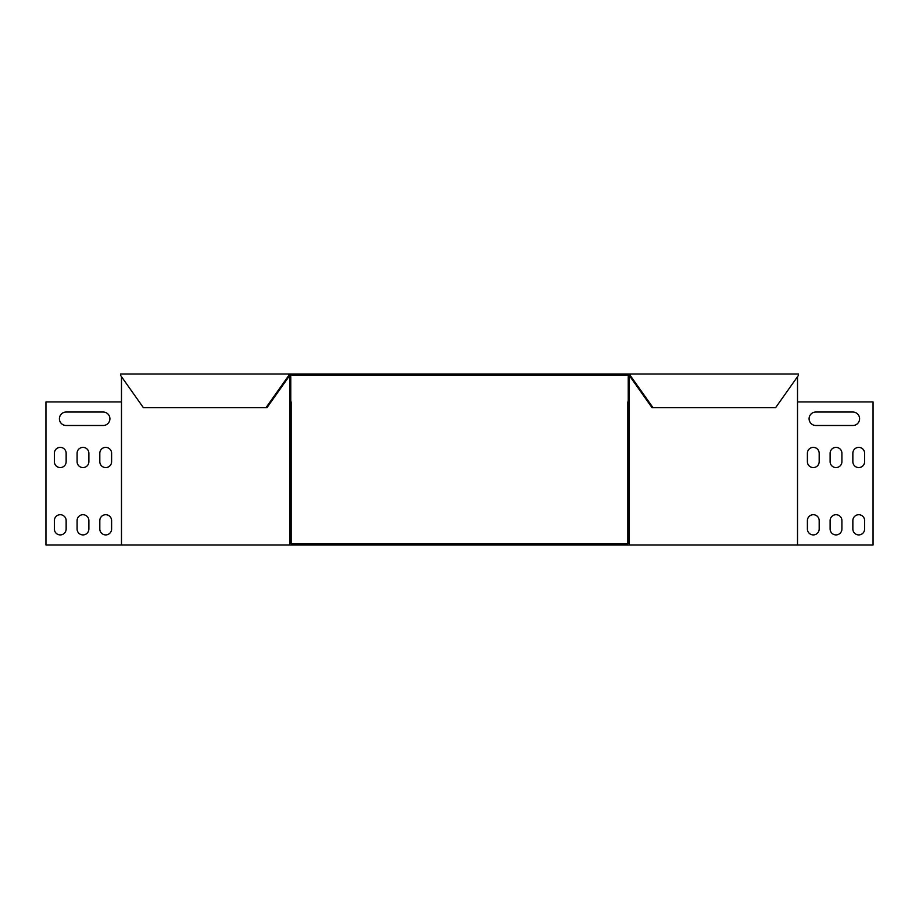 <?xml version="1.0" encoding="UTF-8"?>
<svg xmlns="http://www.w3.org/2000/svg" width="919" height="919" viewBox="0 0 919 919"><rect width="100%" height="100%" fill="white"/><g stroke="black" fill="none" stroke-linecap="round" stroke-linejoin="round"><path stroke-width="1.38" d="M289.818 375.331L629.182 375.331L629.182 373.987L289.818 373.987L289.818 375.331L288.865 375.331L288.865 373.987L120.527 373.987L120.527 375.331L143.375 407.657L266.958 407.657L289.818 375.331M289.818 373.987L288.865 373.987M652.995 407.657L630.135 375.331L629.182 375.331L652.042 407.657L775.625 407.657L798.473 375.331L798.473 373.987L629.182 373.987M266.005 407.657L288.865 375.331M630.135 375.331L630.135 373.987M628.228 401.925L628.228 376.675L629.182 376.675L629.182 401.925L627.838 401.925L627.838 543.669L291.162 543.669L291.162 401.925L289.818 401.925L289.818 376.675L290.772 376.675L290.772 401.925M797.52 376.675L797.52 401.925L873.05 401.925L873.05 545.013L45.95 545.013L45.95 401.925L121.48 401.925L121.48 545.013M121.48 376.675L121.48 401.925M289.818 376.675L288.865 376.675M289.818 401.925L289.818 545.013M629.182 401.925L629.182 545.013M66.145 412.034A6.732 6.732 0 0 0 59.413 418.765A6.732 6.732 0 0 0 66.145 425.497L103.181 425.497A6.732 6.732 0 0 0 109.912 418.765A6.732 6.732 0 0 0 103.181 412.034L66.145 412.034A6.732 6.732 0 0 0 59.413 418.765A6.732 6.732 0 0 0 66.145 425.497M66.145 453.274A5.893 5.893 0 0 0 60.263 447.381A5.893 5.893 0 0 0 54.37 453.274L54.37 461.694A5.893 5.893 0 0 0 60.263 467.576A5.893 5.893 0 0 0 66.145 461.694L66.145 453.274A5.893 5.893 0 0 0 60.263 447.381A5.893 5.893 0 0 0 54.37 453.274M111.601 453.274A5.893 5.893 0 0 0 105.708 447.381A5.893 5.893 0 0 0 99.815 453.274L99.815 461.694A5.893 5.893 0 0 0 105.708 467.576A5.893 5.893 0 0 0 111.601 461.694L111.601 453.274A5.893 5.893 0 0 0 105.708 447.381A5.893 5.893 0 0 0 99.815 453.274M88.879 453.274A5.893 5.893 0 0 0 82.986 447.381A5.893 5.893 0 0 0 77.093 453.274L77.093 461.694A5.893 5.893 0 0 0 82.986 467.576A5.893 5.893 0 0 0 88.879 461.694L88.879 453.274A5.893 5.893 0 0 0 82.986 447.381A5.893 5.893 0 0 0 77.093 453.274M111.601 520.602A5.893 5.893 0 0 0 105.708 514.709A5.893 5.893 0 0 0 99.815 520.602L99.815 529.022A5.893 5.893 0 0 0 105.708 534.915A5.893 5.893 0 0 0 111.601 529.022L111.601 520.602A5.893 5.893 0 0 0 105.708 514.709A5.893 5.893 0 0 0 99.815 520.602M66.145 520.602A5.893 5.893 0 0 0 60.263 514.709A5.893 5.893 0 0 0 54.37 520.602L54.37 529.022A5.893 5.893 0 0 0 60.263 534.915A5.893 5.893 0 0 0 66.145 529.022L66.145 520.602A5.893 5.893 0 0 0 60.263 514.709A5.893 5.893 0 0 0 54.37 520.602M88.879 520.602A5.893 5.893 0 0 0 82.986 514.709A5.893 5.893 0 0 0 77.093 520.602L77.093 529.022A5.893 5.893 0 0 0 82.986 534.915A5.893 5.893 0 0 0 88.879 529.022L88.879 520.602A5.893 5.893 0 0 0 82.986 514.709A5.893 5.893 0 0 0 77.093 520.602M103.181 412.034A6.732 6.732 0 0 1 109.912 418.765A6.732 6.732 0 0 1 103.181 425.497M66.145 461.694A5.893 5.893 0 0 1 60.263 467.576A5.893 5.893 0 0 1 54.37 461.694M111.601 461.694A5.893 5.893 0 0 1 105.708 467.576A5.893 5.893 0 0 1 99.815 461.694M88.879 461.694A5.893 5.893 0 0 1 82.986 467.576A5.893 5.893 0 0 1 77.093 461.694M111.601 529.022A5.893 5.893 0 0 1 105.708 534.915A5.893 5.893 0 0 1 99.815 529.022M66.145 529.022A5.893 5.893 0 0 1 60.263 534.915A5.893 5.893 0 0 1 54.37 529.022M88.879 529.022A5.893 5.893 0 0 1 82.986 534.915A5.893 5.893 0 0 1 77.093 529.022M629.182 376.675L630.135 376.675M797.52 401.925L797.52 545.013M852.855 425.497A6.732 6.732 0 0 0 859.587 418.765A6.732 6.732 0 0 0 852.855 412.034L815.819 412.034A6.732 6.732 0 0 0 809.088 418.765A6.732 6.732 0 0 0 815.819 425.497L852.855 425.497A6.732 6.732 0 0 0 859.587 418.765A6.732 6.732 0 0 0 852.855 412.034M864.63 453.274A5.893 5.893 0 0 0 858.737 447.381A5.893 5.893 0 0 0 852.855 453.274L852.855 461.694A5.893 5.893 0 0 0 858.737 467.576A5.893 5.893 0 0 0 864.63 461.694L864.63 453.274A5.893 5.893 0 0 0 858.737 447.381A5.893 5.893 0 0 0 852.855 453.274M819.185 453.274A5.893 5.893 0 0 0 813.292 447.381A5.893 5.893 0 0 0 807.399 453.274L807.399 461.694A5.893 5.893 0 0 0 813.292 467.576A5.893 5.893 0 0 0 819.185 461.694L819.185 453.274A5.893 5.893 0 0 0 813.292 447.381A5.893 5.893 0 0 0 807.399 453.274M841.907 453.274A5.893 5.893 0 0 0 836.014 447.381A5.893 5.893 0 0 0 830.121 453.274L830.121 461.694A5.893 5.893 0 0 0 836.014 467.576A5.893 5.893 0 0 0 841.907 461.694L841.907 453.274A5.893 5.893 0 0 0 836.014 447.381A5.893 5.893 0 0 0 830.121 453.274M819.185 520.602A5.893 5.893 0 0 0 813.292 514.709A5.893 5.893 0 0 0 807.399 520.602L807.399 529.022A5.893 5.893 0 0 0 813.292 534.915A5.893 5.893 0 0 0 819.185 529.022L819.185 520.602A5.893 5.893 0 0 0 813.292 514.709A5.893 5.893 0 0 0 807.399 520.602M864.63 520.602A5.893 5.893 0 0 0 858.737 514.709A5.893 5.893 0 0 0 852.855 520.602L852.855 529.022A5.893 5.893 0 0 0 858.737 534.915A5.893 5.893 0 0 0 864.63 529.022L864.63 520.602A5.893 5.893 0 0 0 858.737 514.709A5.893 5.893 0 0 0 852.855 520.602M841.907 520.602A5.893 5.893 0 0 0 836.014 514.709A5.893 5.893 0 0 0 830.121 520.602L830.121 529.022A5.893 5.893 0 0 0 836.014 534.915A5.893 5.893 0 0 0 841.907 529.022L841.907 520.602A5.893 5.893 0 0 0 836.014 514.709A5.893 5.893 0 0 0 830.121 520.602M864.63 461.694A5.893 5.893 0 0 1 858.737 467.576A5.893 5.893 0 0 1 852.855 461.694M819.185 461.694A5.893 5.893 0 0 1 813.292 467.576A5.893 5.893 0 0 1 807.399 461.694M841.907 461.694A5.893 5.893 0 0 1 836.014 467.576A5.893 5.893 0 0 1 830.121 461.694M819.185 529.022A5.893 5.893 0 0 1 813.292 534.915A5.893 5.893 0 0 1 807.399 529.022M864.63 529.022A5.893 5.893 0 0 1 858.737 534.915A5.893 5.893 0 0 1 852.855 529.022M841.907 529.022A5.893 5.893 0 0 1 836.014 534.915A5.893 5.893 0 0 1 830.121 529.022"/></g></svg>
